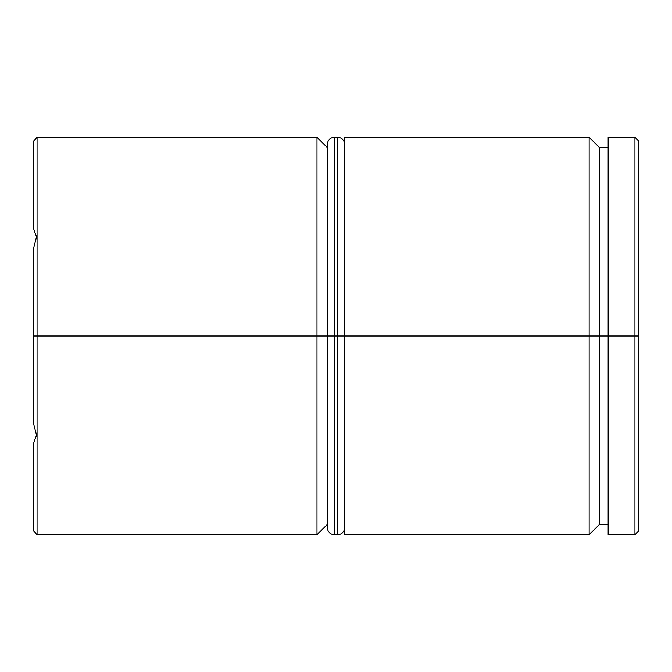 <?xml version="1.0" encoding="UTF-8"?>
<svg xmlns="http://www.w3.org/2000/svg" width="672" height="672" viewBox="0 0 672 672"><rect width="100%" height="100%" fill="white"/><g stroke="black" fill="none" stroke-linecap="round" stroke-linejoin="round"><path stroke-width="1.01" d="M589.151 336L589.151 534.719L589.151 336L344.644 336L344.644 534.719L344.644 336L589.151 336L589.151 137.281L589.151 336L599.516 336L589.151 336M608.16 524.353L599.516 524.353L599.516 336L599.516 524.353L589.151 534.719L344.644 534.719M316.991 336L316.991 534.719L316.991 336L33.6 336L33.6 423.57L36.506 435.086L33.6 443.36L33.6 530.93L36.506 534.173L33.6 530.93L33.6 443.36L36.506 435.086L33.6 423.57L33.6 248.43L33.6 336L37.052 336L37.052 534.719L37.052 336L316.991 336L316.991 137.281L316.991 336L327.356 336L316.991 336M634.948 336L634.948 534.719L634.948 336L599.516 336L608.16 336L608.16 534.719L608.16 336L634.948 336L634.948 137.281L634.948 336L638.4 336L634.948 336M638.4 531.266L638.4 336L638.4 531.266L634.948 534.719L608.16 534.719M33.6 228.64L33.6 141.07L33.6 228.64L36.506 236.914L33.6 248.43L36.506 236.914L33.6 228.64M638.4 140.734L638.4 336L638.4 140.734L634.948 137.281L608.16 137.281L608.16 336L608.16 137.281M344.644 137.281L344.644 336L344.644 137.281L589.151 137.281L599.516 147.647L599.516 336L599.516 147.647L608.16 147.647M327.356 147.647L316.991 137.281L37.052 137.281L37.052 336L37.052 137.281L33.6 141.07L36.506 137.827M327.356 336L327.356 527.806L327.356 336L334.27 336L327.356 336L327.356 144.194L327.356 336M344.644 527.806C344.207 531.98 341.897 534.282 337.73 534.719L337.73 336L344.644 336L337.73 336L337.73 534.719L334.27 534.719L334.27 336L334.27 534.719C330.103 534.282 327.793 531.98 327.356 527.806M337.73 336L334.27 336L337.73 336L337.73 137.281L337.73 336M344.644 144.194C344.207 140.02 341.897 137.718 337.73 137.281L334.27 137.281L334.27 336L334.27 137.281C330.103 137.718 327.793 140.02 327.356 144.194M36.506 534.173L37.052 534.719L316.991 534.719L327.356 524.353"/></g></svg>
